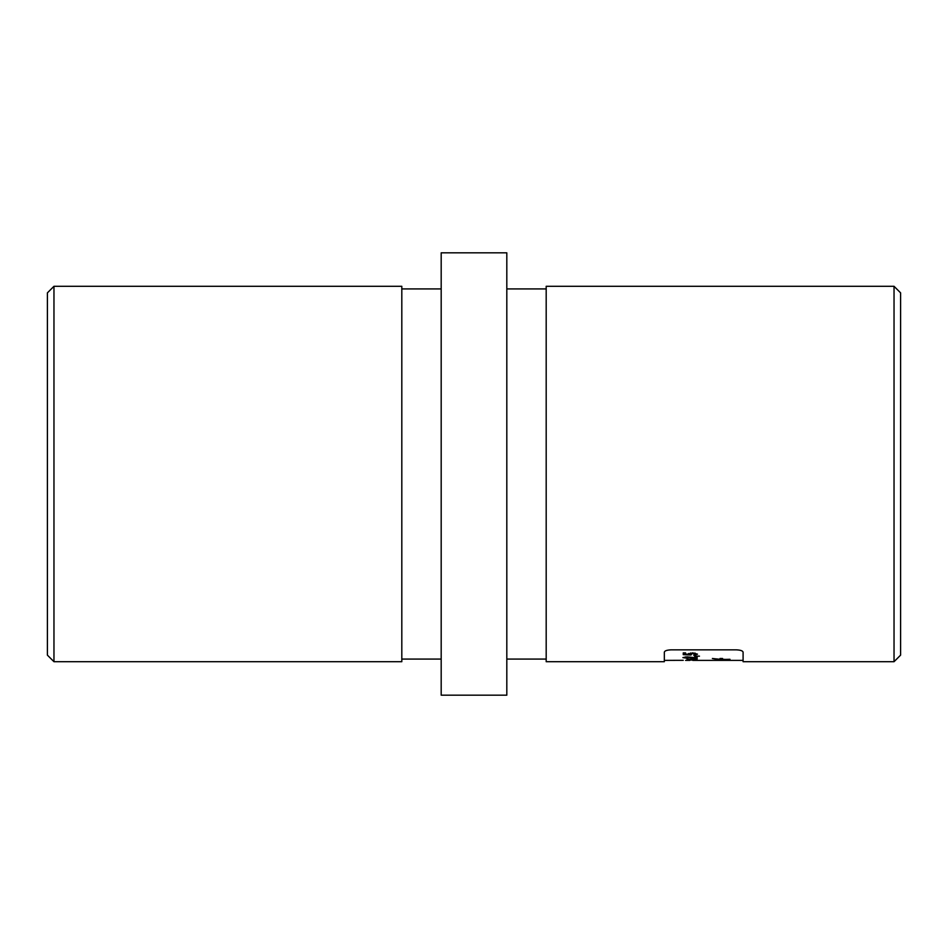 <?xml version="1.0" encoding="UTF-8"?>
<svg xmlns="http://www.w3.org/2000/svg" width="948" height="948" viewBox="0 0 948 948"><rect width="100%" height="100%" fill="white"/><g stroke="black" fill="none" stroke-linecap="round" stroke-linejoin="round"><path stroke-width="1.42" d="M894.035 286.296L900.6 292.861L900.6 655.139L894.035 661.704L894.035 286.296L546.19 286.296L546.19 661.704L664.335 661.704L664.335 652.165C664.643 650.826 666.823 650.055 670.888 649.854C666.835 650.055 664.643 650.826 664.335 652.165M53.965 661.704L47.4 655.139L47.4 292.861L53.965 286.296L53.965 661.704L401.81 661.704L401.81 286.296L53.965 286.296M894.035 661.704L743.09 661.704L743.09 652.165C742.77 650.826 740.589 650.055 736.525 649.854L670.888 649.854M506.813 474L506.813 695.18L441.187 695.18L441.187 252.82L506.813 252.82L506.813 474M715.716 660.294L729.96 660.282L715.716 660.187M694.576 656.052L699.458 656.158L694.576 656.052M686.992 660.021L697.147 660.045L693.652 659.642L697.147 659.085L686.992 659.156L689.765 659.642L686.992 659.82M697.503 660.389L692.763 660.389M683.247 660.318L664.335 660.389M685.57 660.389L689.871 660.389M687.881 657.959L685.392 657.639L687.241 657.308L697.147 658.398L697.147 656.798L694.825 656.798L694.825 657.663L687.063 656.834L682.892 657.616L687.881 658.35M683.247 654.641L690.962 655.044L691.447 654.523L690.559 654.096L692.751 653.575L695.003 654.12L693.758 655.317L697.503 654.156L692.668 652.864L688.201 654.274L685.57 654.12L685.57 652.911L683.247 652.911L683.247 654.641M729.96 659.595L722.554 659.287L722.554 658.493L720.006 658.493L720.006 659.287L712.375 658.493L718.631 659.595L729.96 659.287M685.392 656.905L685.392 657.639M697.147 656.798L695.879 657.071L695.879 658.398M695.879 657.071L694.825 656.928M690.962 654.381L690.962 655.044M690.559 653.67L688.426 653.563M685.57 653.409L683.247 652.911M695.003 653.018L695.003 654.12M692.751 652.864L692.751 653.575M690.559 652.982L690.559 654.096M724.793 660.282L720.065 660.282L724.793 660.187M401.81 288.927L441.187 288.927M546.19 659.073L506.813 659.073M743.09 660.389L695.654 660.389M546.19 288.927L506.813 288.927M401.81 659.073L441.187 659.073"/></g></svg>
